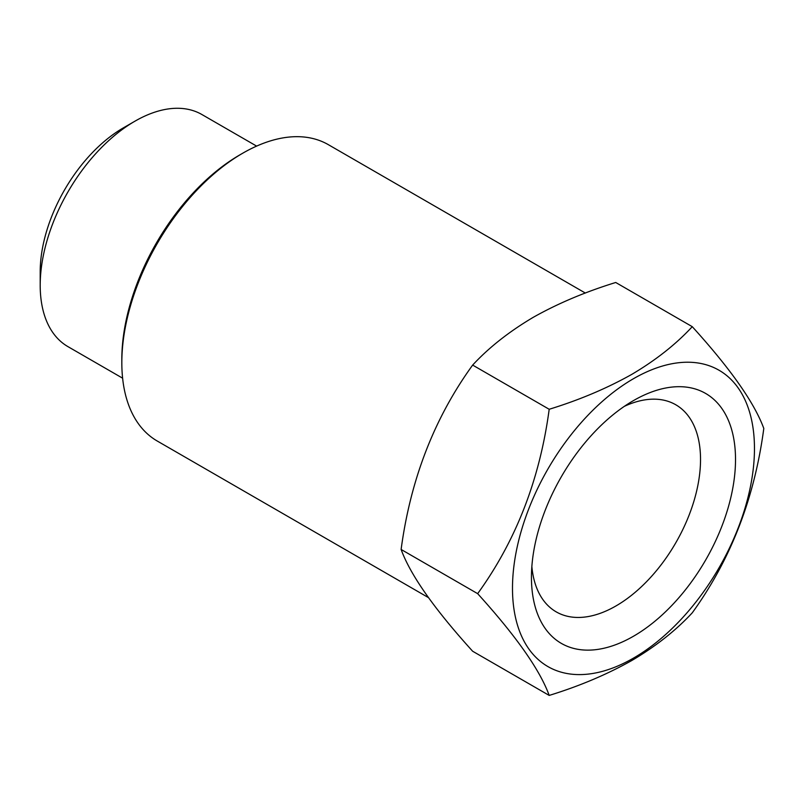 <?xml version="1.0" encoding="UTF-8"?>
<svg xmlns="http://www.w3.org/2000/svg" width="804" height="804" viewBox="0 0 804 804"><rect width="100%" height="100%" fill="white"/><g stroke="black" fill="none" stroke-linecap="round" stroke-linejoin="round"><path stroke-width="1.21" d="M633.472 400.593L633.482 400.593A144.308 83.314 -60 0 1 735.519 459.506A144.308 83.314 -60 0 1 633.482 636.235A144.308 83.314 -60 0 1 531.444 577.322A144.308 83.314 -60 0 1 633.482 400.593L633.482 400.593M624.316 406.352A119.565 69.033 -60 0 1 675.772 404.764A119.565 69.033 -60 0 1 694.093 500.58A119.565 69.033 -60 0 1 615.985 605.935A119.565 69.033 -60 0 1 556.207 611.864A119.565 69.033 -60 0 1 531.856 566.508M633.482 658.114A171.101 98.791 -60 0 1 512.49 588.267A171.101 98.791 -60 0 1 633.482 378.704A171.101 98.791 -60 0 1 754.464 448.562A171.101 98.791 -60 0 1 633.482 658.114M549.192 409.276C579.413 399.98 606.95 388.342 631.793 374.373C655.742 360.222 675.903 344.323 692.264 326.675L615.723 282.485C585.161 291.932 557.624 303.57 533.122 317.399C508.922 331.75 488.772 347.65 472.651 365.086C434.331 418 410.482 479.455 401.116 549.464C410.372 574.91 434.21 608.829 472.651 651.24L549.192 695.42C539.946 669.973 516.098 636.054 477.656 593.654C515.977 540.74 539.826 479.284 549.192 409.276L472.651 365.086M692.264 326.675C730.585 368.915 754.433 402.834 763.8 428.452C754.554 498.148 730.705 559.604 692.264 612.819C675.903 630.467 655.742 646.366 631.793 660.516C606.95 674.486 579.413 686.124 549.192 695.42M122.62 378.192L67.948 346.635A133.997 77.365 -60 0 1 40.2 285.289L40.2 271.822A117.505 67.837 -60 0 1 123.283 127.916L134.951 121.183A133.997 77.365 -60 0 1 201.945 114.55L256.617 146.107M40.2 285.289A133.997 77.365 -60 0 1 134.951 121.183L123.283 127.916M428.401 597.583L157.272 441.044A171.101 98.791 -60 0 1 121.826 362.715L121.826 359.348A166.981 96.41 -60 0 1 239.904 154.85A166.981 96.41 -60 0 1 239.904 154.84L242.818 153.162A171.101 98.791 -60 0 1 328.374 144.69L585.342 293.048M121.826 362.715A171.101 98.791 -60 0 1 242.818 153.162L239.904 154.85M477.656 593.654L401.116 549.464"/></g></svg>
